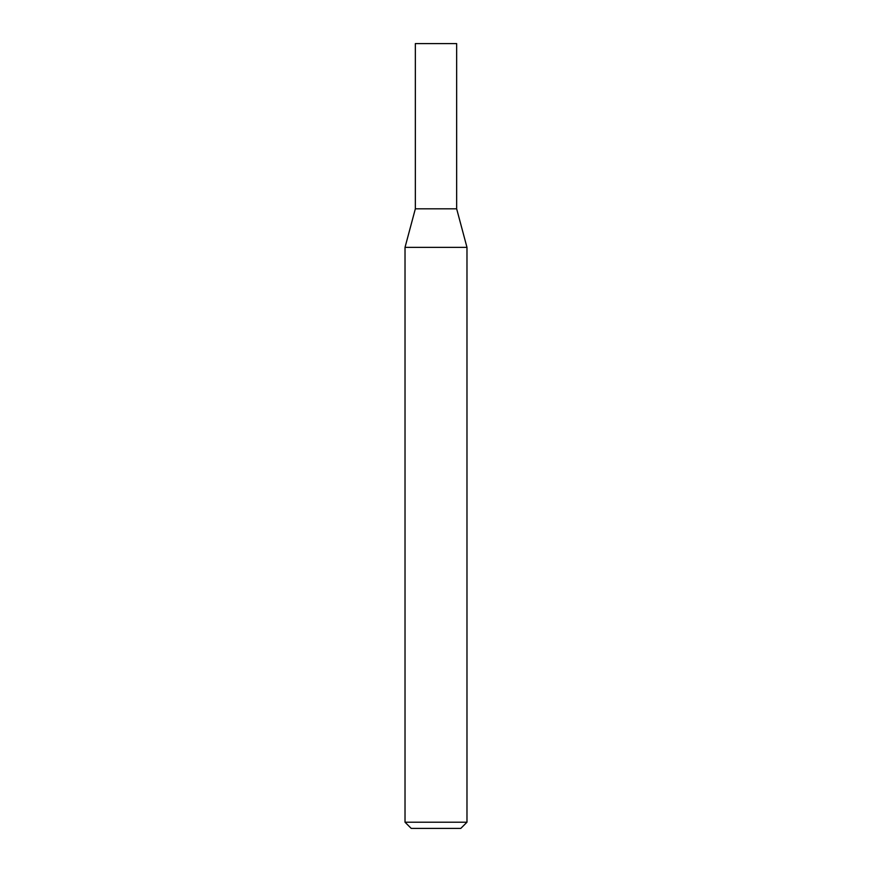 <?xml version="1.0" encoding="UTF-8"?>
<svg xmlns="http://www.w3.org/2000/svg" width="872" height="872" viewBox="0 0 872 872"><rect width="100%" height="100%" fill="white"/><g stroke="black" fill="none" stroke-linecap="round" stroke-linejoin="round"><path stroke-width="0.65" stroke-dasharray="4.36 3.27" d="M466.978 822.209L405.022 822.209M466.978 247.365L405.022 247.365M460.787 828.4L411.213 828.4M436 208.822L456.656 208.822L436 208.822M415.345 43.6L456.656 43.6"/><path stroke-width="1.31" d="M436 822.209L466.978 822.209L466.978 247.365L405.022 247.365L405.022 822.209L436 822.209M405.022 822.209L411.213 828.4L460.787 828.4L466.978 822.209M466.978 247.365L456.656 208.822L415.345 208.822L415.345 43.6L456.656 43.6L456.656 208.822L415.345 208.822L405.022 247.365"/></g></svg>
